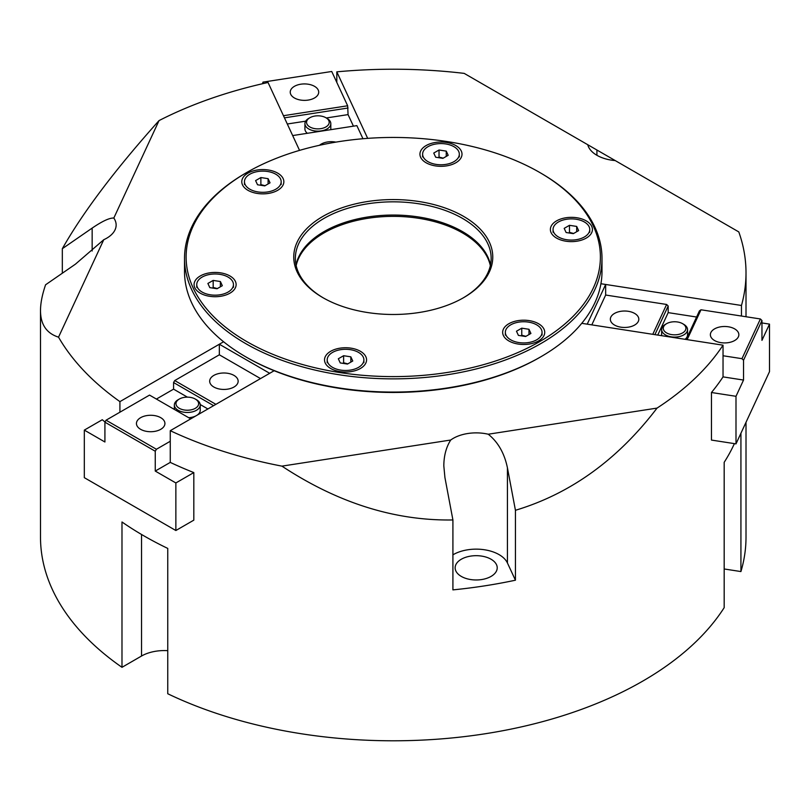 <?xml version="1.0" encoding="UTF-8"?>
<svg xmlns="http://www.w3.org/2000/svg" width="810" height="810" viewBox="0 0 810 810"><rect width="100%" height="100%" fill="white"/><g stroke="black" fill="none" stroke-linecap="round" stroke-linejoin="round"><path stroke-width="1.21" d="M167.751 650.663A32.359 18.681 0 0 0 141.527 656.029L121.986 667.318L121.986 521.984A352.755 203.664 0 0 0 167.751 548.41L167.751 693.745A352.755 203.664 180 0 0 724.18 607.662L724.18 462.328A352.755 203.664 0 0 0 734.397 443.617M740.927 433.228L740.927 571.566L724.18 568.974M746.01 422.283L746.01 537.131A352.755 203.664 180 0 1 740.927 571.566M121.986 667.318A352.755 203.664 180 0 1 40.5 537.131L40.5 310.635C40.51 303.294 42.201 294.678 45.583 284.786L75.401 264.192L103.761 239.709L58.533 337.162C46.575 333.356 40.571 324.516 40.5 310.635M461.305 576.416A21.04 12.15 180 0 1 455.139 567.82A21.04 12.15 180 0 1 476.179 555.68A21.04 12.15 180 0 1 497.218 567.82A21.04 12.15 180 0 1 484.228 579.049A21.04 12.15 180 0 1 461.305 576.416M62.33 273.223L62.33 248.69L92.158 228.096C102.374 221.14 109.593 217.789 113.815 218.052A32.359 18.681 180 0 1 116.144 225.008A32.359 18.681 180 0 1 103.761 239.709M615.236 160.582A32.359 18.681 180 0 1 587.766 144.727L738.801 231.923A352.755 203.664 0 0 1 746.01 272.879A352.755 203.664 0 0 1 741.464 305.471L741.464 316.042M452.911 589.883L452.911 519.959L444.923 477.535L443.819 465.861C443.89 455.726 446.199 447.11 450.724 440.022A32.359 18.681 180 0 1 488.238 434.221C498.018 442.047 504.427 453.266 507.435 467.856L515.433 510.29L515.433 580.203A352.755 203.664 180 0 1 452.911 589.883M452.911 554.84A32.359 18.681 180 0 1 484.289 549.737A32.359 18.681 180 0 1 507.435 562.99L515.433 580.203M62.33 248.69C82.984 212.24 115.222 169.533 159.043 120.589L113.815 218.052M58.533 337.162A352.755 203.664 0 0 0 119.92 401.628L223.59 341.769L219.338 344.23L269.679 373.299L274.155 370.717L170.262 430.687A352.755 203.664 0 0 0 281.921 466.135L450.724 440.022M299.548 150.387L268.039 82.488A352.755 203.664 0 0 0 159.043 120.589M587.766 144.727L464.201 73.386A352.755 203.664 0 0 0 336.808 71.847L367.679 138.358M696.58 317.024L668.179 312.63L668.179 306.028L666.62 304.459L605.657 295.032L605.657 284.462L600.929 283.733L741.464 305.471M488.238 434.221L657.042 408.098C617.746 459.665 570.544 493.725 515.433 510.29M452.911 519.959C394.855 520.911 337.851 502.969 281.921 466.135M657.042 408.098A352.755 203.664 0 0 0 723.036 345.182L581.762 323.322L587.23 324.172L605.657 284.462M735.996 443.87L735.996 396.303L743.529 380.062L743.529 360.237L761.957 320.537L761.957 340.352L769.5 324.111L769.5 371.668L735.996 443.87L711.453 440.073L711.453 392.506A352.755 203.664 0 0 0 723.036 376.883L723.036 345.182M170.262 430.687L170.262 462.399A352.755 203.664 0 0 0 193.823 472.584L193.823 520.141L175.861 530.52L175.861 482.952L155.257 471.066L155.257 451.241L156.411 449.267L170.262 441.258M175.861 530.52L84.321 477.667L84.321 430.11L102.283 419.732A352.755 203.664 0 0 0 105.016 422M119.92 412.199L119.92 401.628M336.808 82.418L336.808 71.847M426.09 162.759L426.09 162.759A21.04 12.15 180 0 1 426.09 145.587A21.04 12.15 180 0 1 455.848 145.587A21.04 12.15 180 0 1 455.848 162.759A21.04 12.15 180 0 1 426.09 162.759M330.672 368.469L330.672 368.469A21.04 12.15 180 0 1 330.672 351.297A21.04 12.15 180 0 1 360.42 351.297A21.04 12.15 180 0 1 360.42 368.469A21.04 12.15 180 0 1 330.672 368.469M508.822 340.929L508.822 340.929A21.04 12.15 180 0 1 508.822 323.747A21.04 12.15 180 0 1 538.569 323.747A21.04 12.15 180 0 1 538.569 340.929A21.04 12.15 180 0 1 508.822 340.929M247.941 190.309L247.941 190.309A21.04 12.15 180 0 1 247.941 173.127A21.04 12.15 180 0 1 277.688 173.127A21.04 12.15 180 0 1 277.688 190.309A21.04 12.15 180 0 1 247.941 190.309M200.232 293.159L200.232 293.159A21.04 12.15 180 0 1 200.232 275.987A21.04 12.15 180 0 1 229.979 275.987A21.04 12.15 180 0 1 229.979 293.159A21.04 12.15 180 0 1 200.232 293.159M556.531 238.069L556.531 238.069A21.04 12.15 180 0 1 556.531 220.897A21.04 12.15 180 0 1 586.278 220.897A21.04 12.15 180 0 1 586.278 238.069A21.04 12.15 180 0 1 556.531 238.069M323.463 297.989A97.899 56.518 180 0 1 295.356 258.349A97.899 56.518 180 0 1 393.255 201.832A97.899 56.518 180 0 1 491.154 258.349A97.899 56.518 180 0 1 463.047 297.989M322.886 297.655A99.519 57.459 0 0 0 463.624 297.655A99.519 57.459 0 0 0 463.624 216.402A99.519 57.459 0 0 0 322.886 216.402A99.519 57.459 0 0 0 322.886 297.655L322.886 297.655M490.485 264.951A97.899 56.518 0 0 0 462.48 231.599A97.899 56.518 0 0 0 324.03 231.599A97.899 56.518 0 0 0 296.025 264.951M246.797 341.587A207.127 119.576 180 0 1 246.797 172.469A207.127 119.576 180 0 1 539.713 172.469A207.127 119.576 180 0 1 539.713 341.587A207.127 119.576 180 0 1 246.797 341.587M246.797 357.443L245.653 356.775L246.797 357.443A207.127 119.576 0 0 0 539.713 357.443L540.857 356.775A208.737 120.518 180 0 1 245.653 356.775L245.653 356.775A208.737 120.518 180 0 1 184.518 271.563L184.518 258.349A208.737 120.518 0 0 0 245.653 343.572A208.737 120.518 0 0 0 473.141 369.694A208.737 120.518 0 0 0 601.992 258.349A208.737 120.518 0 0 0 540.857 173.137L539.713 172.469M601.992 258.349L601.992 271.563A208.737 120.518 180 0 1 540.857 356.775M246.797 172.469L245.653 173.137A208.737 120.518 0 0 0 184.518 258.349M353.433 126.157L348.067 114.605L326.319 117.966M305.674 121.166L287.307 124.001M307.334 133.296A12.95 7.472 180 0 1 305.37 130.886A12.95 7.472 180 0 1 304.925 128.952L304.925 123.667A12.95 7.472 -0 0 0 305.37 125.601A12.95 7.472 -0 0 0 319.555 131.078A12.95 7.472 -0 0 0 330.814 123.667A12.95 7.472 -0 0 0 330.379 121.733A12.95 7.472 -0 0 0 327.027 118.382L325.883 117.723A11.33 6.541 -0 0 0 309.865 117.723A11.33 6.541 -0 0 0 314.938 128.658A11.33 6.541 -0 0 0 328.809 120.649A11.33 6.541 -0 0 0 325.883 117.723M330.814 123.667L330.814 128.952A12.95 7.472 180 0 1 330.753 129.671M348.067 114.605L347.652 105.776L331.735 71.482L262.966 82.124L262.541 83.724M262.966 82.124L263.594 83.481M347.652 105.776L283.449 115.709M318.219 90.021A14.236 8.221 -0 0 0 302.606 83.997A14.236 8.221 -0 0 0 290.233 92.148A14.236 8.221 -0 0 0 304.469 100.369A14.236 8.221 -0 0 0 318.705 92.148A14.236 8.221 -0 0 0 318.219 90.021M348.067 108.003L284.442 117.845M362.951 138.733L356.866 125.631L292.663 135.564M335.897 142.125A14.236 8.221 -0 0 0 319.484 145.294M309.865 117.723L308.721 118.382A12.95 7.472 -0 0 0 304.925 123.667M657.76 335.077L668.179 312.63M666.589 323.676A11.33 6.541 -0 0 0 671.662 334.611A11.33 6.541 -0 0 0 684.409 331.563A11.33 6.541 -0 0 0 682.607 323.676A11.33 6.541 -0 0 0 666.589 323.676L665.445 324.334A12.95 7.472 -0 0 0 661.649 329.619A12.95 7.472 -0 0 0 671.247 336.839A12.95 7.472 -0 0 0 687.538 329.619L687.538 334.905A12.95 7.472 180 0 1 685.058 339.299M661.729 335.694A12.95 7.472 180 0 1 661.649 334.905L661.649 329.619M761.957 320.537L760.398 318.968L701.004 309.784L699.445 310.858L686.161 339.471M723.036 355.752L741.97 358.678L760.398 318.968M741.97 358.678L743.529 360.237M687.153 339.623L701.004 309.784M720.93 342.65A14.236 8.221 -0 0 0 738.852 334.712A14.236 8.221 -0 0 0 724.616 326.491A14.236 8.221 -0 0 0 710.37 334.712A14.236 8.221 -0 0 0 720.93 342.65M654.905 334.641L668.179 306.028M652.769 334.307L666.62 304.459M591.806 324.881L605.657 295.032M620.895 327.179A14.236 8.221 -0 0 0 638.817 319.241A14.236 8.221 -0 0 0 624.581 311.02A14.236 8.221 -0 0 0 610.345 319.241A14.236 8.221 -0 0 0 620.895 327.179M711.453 392.506L735.996 396.303M761.957 322.947L769.5 324.111M723.036 376.883L743.529 380.062M687.538 329.619A12.95 7.472 -0 0 0 683.751 324.334L682.607 323.676M219.338 344.23L219.338 354.8L174.717 380.558L173.573 382.543L173.573 389.144L187.414 397.143M200.222 404.534L207.897 408.969M173.573 389.144L156.411 399.057M196.385 415.611A12.95 7.472 180 0 1 188.72 417.717M178.149 399.715L179.293 399.057A11.33 6.541 0 0 0 179.293 408.311A11.33 6.541 0 0 0 195.311 408.311A11.33 6.541 0 0 0 195.311 399.057A11.33 6.541 0 0 0 179.293 399.057L178.149 399.715A12.95 7.472 0 0 0 174.352 405A12.95 7.472 0 0 0 182.341 411.905A12.95 7.472 0 0 0 196.455 410.285A12.95 7.472 0 0 0 200.242 405L200.242 410.285A12.95 7.472 180 0 1 196.516 415.53M84.321 430.11L104.915 441.997L104.915 422.182L155.257 451.241M190.735 418.871L149.536 395.098L106.059 420.198L156.411 449.267M106.059 420.198L104.915 422.182M140.616 417.687A14.236 8.221 0 0 0 136.444 423.498A14.236 8.221 0 0 0 150.68 431.72A14.236 8.221 0 0 0 164.926 423.498A14.236 8.221 0 0 0 156.138 415.905A14.236 8.221 0 0 0 140.616 417.687M173.573 382.543L213.617 405.668M174.717 380.558L215.905 404.342M219.338 354.8L260.526 378.584M213.84 375.405A14.236 8.221 0 0 0 209.679 381.216A14.236 8.221 0 0 0 223.914 389.438A14.236 8.221 0 0 0 238.15 381.216A14.236 8.221 0 0 0 229.362 373.623A14.236 8.221 0 0 0 213.84 375.405M193.823 472.584L175.861 482.952M170.262 462.399L155.257 471.066M200.242 405A12.95 7.472 0 0 0 196.455 399.715L195.311 399.057M573.642 233.472L569.471 232.369L568.812 232.946M569.471 232.369L569.471 225.312L576.69 226.425L578.624 230.597L573.338 233.644L566.119 232.531L564.185 228.369L569.471 225.312M576.69 231.711L576.69 226.425M584.385 236.976A18.346 10.591 180 0 1 564.388 239.274A18.346 10.591 180 0 1 553.058 229.483A18.346 10.591 180 0 1 571.404 218.882A18.346 10.591 180 0 1 589.761 229.483A18.346 10.591 180 0 1 584.385 236.976M525.933 336.332L521.762 335.229L521.103 335.806M521.762 335.229L521.762 328.171L528.981 329.285L530.914 333.457L525.629 336.504L518.41 335.391L516.476 331.219L521.762 328.171M528.981 334.57L528.981 329.285M536.665 339.825A18.346 10.591 180 0 1 516.669 342.124A18.346 10.591 180 0 1 505.349 332.333A18.346 10.591 180 0 1 523.695 321.742A18.346 10.591 180 0 1 542.042 332.333A18.346 10.591 180 0 1 536.665 339.825M347.784 363.872L343.612 362.769L342.944 363.356M343.612 362.769L343.612 355.712L350.831 356.835L352.765 360.997L347.48 364.054L340.261 362.931L338.327 358.769L343.612 355.712M350.831 362.121L350.831 356.835M358.516 367.375A18.346 10.591 180 0 1 338.519 369.674A18.346 10.591 180 0 1 327.189 359.883A18.346 10.591 180 0 1 345.546 349.292A18.346 10.591 180 0 1 363.892 359.883A18.346 10.591 180 0 1 358.516 367.375M217.343 288.573L213.172 287.459L212.503 288.046M213.172 287.459L213.172 280.412L220.391 281.526L222.325 285.697L217.04 288.745L209.82 287.631L207.886 283.459L213.172 280.412M220.391 286.811L220.391 281.526M228.076 292.066A18.346 10.591 180 0 1 208.079 294.364A18.346 10.591 180 0 1 196.749 284.573A18.346 10.591 180 0 1 215.106 273.983A18.346 10.591 180 0 1 233.452 284.573A18.346 10.591 180 0 1 228.076 292.066M265.052 185.713L260.881 184.609L260.223 185.186M260.881 184.609L260.881 177.552L268.1 178.666L270.034 182.837L264.748 185.885L257.529 184.771L255.595 180.6L260.881 177.552M268.1 183.951L268.1 178.666M275.795 189.216A18.346 10.591 180 0 1 255.798 191.504A18.346 10.591 180 0 1 244.468 181.723A18.346 10.591 180 0 1 262.815 171.123A18.346 10.591 180 0 1 281.171 181.723A18.346 10.591 180 0 1 275.795 189.216M443.212 158.163L439.03 157.059L438.372 157.636M439.03 157.059L439.03 150.002L446.249 151.126L448.183 155.287L442.908 158.345L435.689 157.221L433.745 153.06L439.03 150.002M446.249 156.411L446.249 151.126M453.944 161.666A18.346 10.591 180 0 1 433.947 163.964A18.346 10.591 180 0 1 422.617 154.173A18.346 10.591 180 0 1 440.964 143.583A18.346 10.591 180 0 1 459.321 154.173A18.346 10.591 180 0 1 453.944 161.666M296.166 265.619A97.899 56.518 180 0 1 393.255 216.361A97.899 56.518 180 0 1 490.344 265.619M141.527 656.029L141.527 534.468M92.158 228.096L92.158 250.978M596.919 150.012L596.919 155.297M507.435 467.856L507.435 562.99M746.01 316.75L746.01 272.879M174.352 405L174.352 409.425M553.058 229.483L553.058 232.257M589.761 229.483L589.761 232.257M505.349 332.333L505.349 335.107M542.042 332.333L542.042 335.107M327.189 359.883L327.189 362.657M363.892 359.883L363.892 362.657M196.749 284.573L196.749 287.348M233.452 284.573L233.452 287.348M244.468 181.723L244.468 184.498M281.171 181.723L281.171 184.498M422.617 154.173L422.617 156.948M459.321 154.173L459.321 156.948"/></g></svg>
